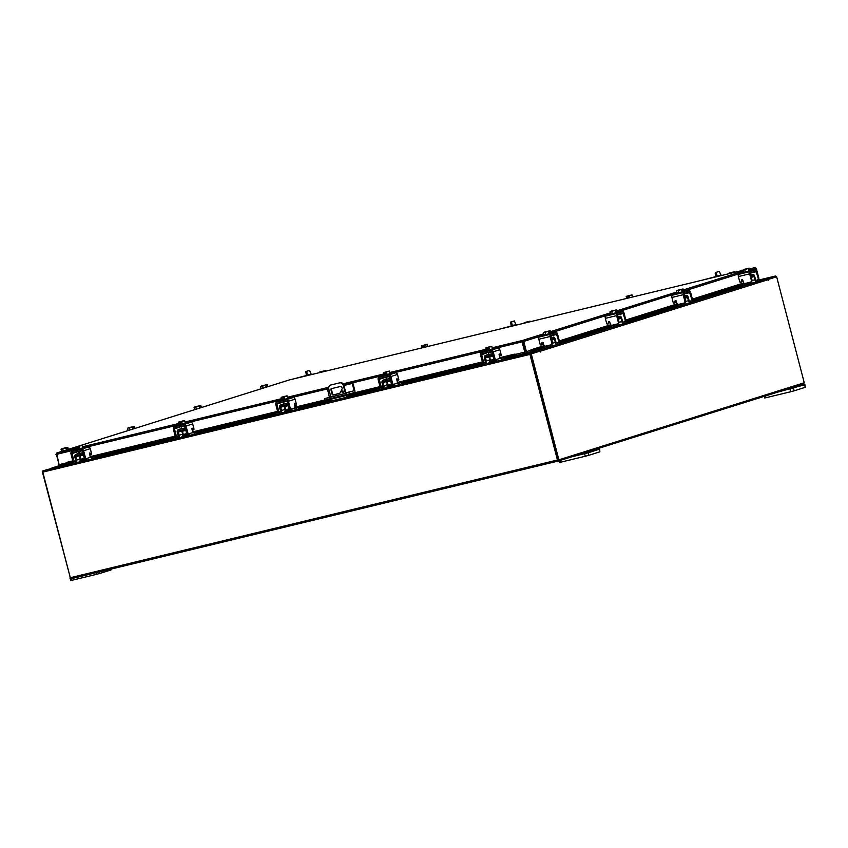<?xml version="1.0" encoding="UTF-8"?>
<svg xmlns="http://www.w3.org/2000/svg" width="848" height="848" viewBox="0 0 848 848"><rect width="100%" height="100%" fill="white"/><g stroke="black" fill="none" stroke-linecap="round" stroke-linejoin="round"><path stroke-width="1.27" d="M352.938 383.264L343.938 385.49L352.938 383.264L354.835 390.557A1.813 0.933 76.4 0 1 354.4 392.592L324.954 400.065L324.604 398.719L345.942 393.196M324.604 398.719L329.374 397.203L327.572 389.444L328.261 389.232L328.812 389.094L330.911 397.129M345.836 392.783L354.146 390.769L352.249 383.487M327.572 389.444L328.823 389.137M330.868 396.97L345.963 393.302M342.444 390.917A0.869 0.753 -107.4 0 0 342.921 392.603A0.869 0.753 -107.4 0 0 342.444 390.917M342.698 390.907A0.869 0.753 -107.4 0 0 343.175 392.444M353.362 394.829L347.32 397.076A1.813 0.933 76.4 0 0 347.32 397.076A1.813 0.933 76.4 0 1 345.973 395.603L345.836 395.062M331.282 398.581L331.42 399.111L345.973 395.603M347.256 397.087L332.766 400.585A1.813 0.933 -103.6 0 1 332.745 400.595A1.813 0.933 -103.6 0 1 331.42 399.111M345.454 393.61L343.355 385.543A3.487 2.989 -107.4 0 0 339.571 382.872L330.837 384.981A3.487 2.989 -107.4 0 0 328.801 389.062M339.571 382.872L330.837 384.981M353.16 394.066L347.044 395.995L346.387 394.924M346.016 393.472L343.906 385.374L343.355 385.543M342.253 388.723L339.783 393.355L333.041 394.977A0.869 0.742 72.6 0 1 332.109 394.32L330.9 389.677A0.869 0.742 72.6 0 1 331.398 388.66L340.875 386.37A0.869 0.742 72.6 0 1 341.818 387.038L342.253 388.723M339.804 393.302L333.041 394.977M331.748 388.575A0.869 0.742 -107.4 0 0 331.441 389.497L330.9 389.677M332.109 394.32L332.649 394.14L331.441 389.497M332.649 394.14A0.869 0.742 -107.4 0 0 333.593 394.808M340.112 382.702A3.487 2.989 72.6 0 1 343.906 385.374M488.522 356.902L485.522 357.845A1.113 0.954 72.6 0 1 486.074 356.573L492.338 355.047A1.113 0.954 72.6 0 1 492.911 355.111L488.342 356.234L488.618 357.273L493.176 356.149M499.387 358.481A1.251 1.081 -107.4 0 0 499.493 358.556L502.641 357.951M489.052 357.199L489.773 359.944A2.586 2.215 72.6 0 1 488.936 362.658L493.006 361.089M483.858 362.541L479.29 363.983L480.085 363.824L480.424 365.106L484.844 364.036A2.586 2.215 -107.4 0 0 486.349 361.015L489.773 359.944M485.522 357.845L486.349 361.015M492.243 355.079L491.904 353.807L485.84 355.259A2.438 2.099 -107.4 0 0 484.42 358.11L485.247 361.29A1.251 1.081 72.6 0 1 484.515 362.753L484.632 362.721M480.085 363.824L484.515 362.753M480.424 365.106L400.892 384.292M500.68 358.566L508.461 356.552M503.489 358.11L503.829 359.393L511.588 356.605M494.67 359.785A2.586 2.215 -107.4 0 0 497.182 361.057L501.603 359.987L501.274 358.704M496.854 359.775A1.251 1.081 72.6 0 1 496.016 359.594M492.54 353.722A2.438 2.099 -107.4 0 0 492.01 353.764L492.518 353.605M492.338 355.047L491.904 353.807M503.829 359.393L501.603 359.987M485.84 355.259L488.914 354.294L485.724 355.291L486.074 356.573M492.889 348.782L493.059 349.45L487.971 350.871L486.307 351.21L486.519 350.383M489.423 349.789L486.604 350.468M489.921 346.79L485.883 347.871L486.54 350.489L489.476 349.779L492.444 348.952L491.851 346.641L490.43 346.758L487.791 347.479L488.141 348.825L487.261 349.037L486.911 347.691L485.946 348.178L486.54 350.478L390.546 373.65M492.391 348.963L489.54 349.758M492.052 351.899L486.688 352.662M489.635 357.072L490.462 360.22L491.289 360.05L493.833 359.34L493.017 356.192M489.476 349.779L488.883 347.468L489.487 349.768M491.851 346.641L490.165 346.832M492.476 348.835L491.872 346.525M491.798 346.334L490.43 346.758M489.879 346.737L485.883 347.871M487.261 349.037L488.119 348.761M489.9 350.383L486.688 351.22M496.101 359.573L495.062 359.828A1.749 0.89 -103.6 0 1 495.031 359.838A1.749 0.89 -103.6 0 1 493.769 358.407L494.872 358.142A1.749 0.89 76.4 0 0 496.133 359.573A1.749 0.89 76.4 0 0 496.165 359.563L499.165 358.619A1.749 0.89 76.4 0 0 499.578 356.669L499.122 354.888L499.324 353.955L499.779 354.252L499.069 354.422M494.872 358.142L493.218 351.803A2.025 1.738 -107.4 0 0 491.024 350.256L481.706 352.503A2.025 1.738 -107.4 0 0 480.53 354.867L482.183 361.206L483.286 360.941L481.643 354.602A0.7 0.594 72.6 0 1 482.014 353.796L491.352 351.538A0.7 0.594 72.6 0 1 492.116 352.068L493.769 358.407M491.024 350.256L497.659 348.168A2.025 1.738 72.6 0 1 499.854 349.715L501.189 354.835L500.977 355.778L499.281 355.503M489.413 358.566L489.476 357.114M488.755 354.337L488.363 352.853M483.286 360.941A1.749 0.89 76.4 0 0 484.558 362.372A1.749 0.89 76.4 0 0 484.59 362.361L483.445 362.637A1.749 0.89 -103.6 0 1 483.445 362.637A1.749 0.89 -103.6 0 1 482.183 361.206M497.659 348.168L493.017 349.291M500.977 355.778L499.779 354.252M739.997 285.14L743.749 283.868A1.251 0.647 76.4 0 0 743.717 282.903L743.717 282.903M736.573 286.211L746.632 283.72L746.971 285.002L749.568 284.186A2.586 1.325 76.4 0 0 750.332 282.214L745.212 283.455A1.749 1.495 -107.4 0 1 743.314 282.119L742.848 280.349A0.837 0.721 72.6 0 0 741.438 280.253L742.095 280.052L741.767 281.578A0.837 0.721 72.6 0 1 741.269 282.13M749.579 282.395A1.251 0.647 -103.6 0 1 749.229 282.903L742.71 284.483M746.632 283.72L749.229 282.903M746.971 285.002L744.745 285.596L744.417 284.313M692.848 300.733L731.358 288.638L744.745 285.596M753.098 274.413A2.438 1.251 76.4 0 1 754.731 276.437L755.557 279.607A1.251 0.647 -103.6 0 0 756.469 280.635L756.49 280.624A1.251 0.647 -103.6 0 1 756.469 280.635L759.31 279.723L756.045 280.487M752.038 280.497L754.911 279.808L754.084 276.639L751.476 277.264M754.911 279.808A2.586 1.325 76.4 0 0 756.776 281.918A2.586 1.325 76.4 0 0 756.819 281.907L759.426 281.091L759.087 279.808M753.331 275.717A1.113 0.572 -103.6 0 1 754.084 276.639M759.31 279.723L759.426 281.091M751.052 276.437L753.427 275.685L753.088 274.402L750.713 275.155M751.37 277.688L751.105 276.649M748.689 271.795L743.844 272.855M750.618 271.201L750.448 270.523L748.784 271.042M748.678 271.074L745.413 271.922M745.307 271.954L743.696 272.282L743.866 272.95M751.01 272.685L750.279 273.448M750.48 270.512L749.876 268.212L750.48 270.512L748.752 271.053L748.148 268.752L748.752 271.053L743.664 272.282L743.06 269.982L743.601 269.558M749.876 268.212L744.12 269.399M749.208 268.159L749.558 269.505L748.699 268.328L744.745 269.643L745.339 271.943M743.06 269.982L744.745 269.643M748.699 268.328L746.526 268.901M743.76 269.569L748.657 268.307M749.166 268.148L744.141 269.367M746.219 268.975L743.908 269.537M741.767 281.578L741.12 281.78A0.837 0.721 72.6 0 1 739.71 281.684L738.375 276.565A2.025 1.039 -103.6 0 1 738.862 274.296L750.151 271.572A2.025 1.039 76.4 0 0 749.664 273.84L751.317 280.179L751.975 279.978L750.491 272.855L755.971 271.127L758.133 278.049L758.78 277.837L757.126 271.498A2.025 1.039 76.4 0 0 755.663 269.844A2.025 1.039 76.4 0 0 755.632 269.855L750.151 271.572M758.78 277.837A1.749 1.495 72.6 0 1 757.847 279.851L757.2 280.063A1.749 1.495 -107.4 0 1 757.116 280.084L755.165 280.55M757.2 280.063A1.749 1.495 -107.4 0 0 758.133 278.049M751.975 279.978A1.749 1.495 72.6 0 1 750.957 282.013L750.469 282.172M743.813 272.749L738.862 274.296M741.12 281.78L741.438 280.253M750.31 282.225A1.749 1.495 -107.4 0 0 751.317 280.179M757.847 279.851A1.749 1.495 72.6 0 1 757.762 279.882L757.285 280.031M540.43 347.818L544.183 346.556A1.251 0.647 76.4 0 0 544.151 345.581L544.151 345.581M537.017 348.899L547.066 346.408L547.405 347.691L550.002 346.874A2.586 1.325 76.4 0 0 550.765 344.903M550.013 345.083A1.251 0.647 -103.6 0 1 549.674 345.592L543.155 347.161M547.066 346.408L549.674 345.592M547.405 347.691L545.19 348.284L544.851 347.002M531.781 351.263L545.19 348.284M556.882 343.323L556.924 343.313A1.251 0.647 -103.6 0 1 556.903 343.313L559.754 342.412L556.479 343.164M552.472 343.186L555.345 342.497L554.518 339.317L551.91 339.953M555.345 342.497A2.586 1.325 76.4 0 0 557.221 344.606A2.586 1.325 76.4 0 0 557.263 344.595L559.86 343.779L559.532 342.497M556.903 343.313A1.251 0.647 -103.6 0 1 555.991 342.285L555.164 339.115A2.438 1.251 76.4 0 0 553.532 337.101L551.147 337.833M553.437 337.112A2.438 1.251 76.4 0 0 553.394 337.122A2.438 1.251 76.4 0 0 553.352 337.133L551.105 337.674L553.532 337.091L553.861 338.373L551.486 339.115M553.776 338.394A1.113 0.572 -103.6 0 1 554.518 339.317M559.754 342.412L559.86 343.779M551.815 340.377L551.539 339.338M549.133 334.483L544.278 335.543M551.062 333.879L550.882 333.211L549.228 333.73M549.122 333.762L545.847 334.61M545.741 334.631L544.13 334.96L544.31 335.638M551.444 335.373L550.723 336.126M550.914 333.2L550.32 330.89L550.914 333.2L549.186 333.741L548.582 331.441L549.186 333.741L544.098 334.971L543.494 332.67L544.045 332.236M550.32 330.89L544.554 332.077M549.652 330.847L549.483 332.352L549.133 331.006L545.179 332.321L545.783 334.631M543.494 332.67L545.179 332.321M549.133 331.006L546.971 331.579M544.193 332.246L549.091 330.996M549.61 330.837L544.586 332.045M546.663 331.663L544.342 332.215M542.699 342.391A0.837 0.721 -107.4 0 0 542.529 342.74L541.554 344.458A0.837 0.721 72.6 0 1 540.155 344.373L538.819 339.253A2.025 1.039 -103.6 0 1 539.296 336.985L550.585 334.25A2.025 1.039 76.4 0 0 550.108 336.529L551.762 342.868L552.408 342.666L550.924 335.532L556.415 333.815L558.567 340.726L559.224 340.525L557.571 334.176A2.025 1.039 76.4 0 0 556.097 332.522L550.585 334.25M542.211 344.256A0.837 0.721 72.6 0 1 541.713 344.807M559.224 340.525A1.749 1.495 72.6 0 1 558.291 342.539L557.634 342.74A1.749 1.495 -107.4 0 1 557.549 342.762L555.61 343.239M557.634 342.74A1.749 1.495 -107.4 0 0 558.567 340.726M552.408 342.666A1.749 1.495 72.6 0 1 551.391 344.701L550.914 344.85M544.257 335.426L539.296 336.985M541.554 344.458L541.883 342.942A0.837 0.721 72.6 0 1 543.292 343.027L543.748 344.797A1.749 1.495 -107.4 0 0 545.646 346.132L550.744 344.903A1.749 1.495 -107.4 0 0 551.762 342.868M558.291 342.539A1.749 1.495 72.6 0 1 558.207 342.56L557.719 342.719M750.077 268.975L755.017 267.417L756.321 268.371L758.812 278.716M59.063 464.63L56.381 454.337M522.675 341.49L522.41 340.483L523.746 341.415L522.612 341.702L525.294 351.984L515.722 354.337M492.2 347.786L522.41 340.483L522.612 341.702M67.49 462.637L59.074 464.662L56.615 453.023L76.309 446.843L56.678 453.012L55.968 454.433M524.785 352.143L522.103 341.861L492.921 348.91M544.14 335.013L523.746 341.415L526.428 351.708L533.328 349.079L533.986 349.842L532.47 350.977L531.813 350.203M522.877 341.627L525.559 351.92L526.428 351.708M68.253 463.57A1.219 0.625 -103.6 0 1 68.01 463.771A1.219 0.625 -103.6 0 1 67.702 463.718L67.702 463.718A1.399 0.562 -178.3 0 1 67.469 463.39A1.399 0.562 -178.3 0 1 68.094 462.944L73.67 461.598M515.976 354.453L515.934 355.407A1.399 0.562 -178.3 0 0 514.015 355.206L514.047 354.252A1.399 0.562 1.7 0 1 515.966 354.453L516.05 354.252M503.564 358.397L515.934 355.407A1.219 0.625 76.4 0 0 516.252 355.471A1.219 0.625 76.4 0 0 516.58 354.135M514.015 355.206L499.726 358.662M494.713 359.87L489.847 361.047M483.243 362.637L397.352 383.391M392.338 384.6L387.472 385.776M380.869 387.377L346.599 395.656M331.483 399.313L294.945 408.132M289.931 409.34L285.522 410.411M278.473 412.117L192.549 432.872M187.535 434.091L182.67 435.257M176.066 436.858L90.142 457.613M85.139 458.832L80.263 460.008M67.713 462.754A1.399 0.562 1.7 0 1 67.501 462.436A1.399 0.562 1.7 0 1 68.126 461.99L68.094 462.944M514.047 354.252L499.673 357.729M490.388 359.965L489.805 360.103M482.448 361.884L397.299 382.459M388.013 384.706L387.43 384.844M380.063 386.624L351.167 393.61M324.922 399.949L294.892 407.199M285.617 409.446L285.034 409.584M277.667 411.365L192.496 431.939M183.21 434.187L182.627 434.324M175.271 436.105L90.1 456.68M80.814 458.927L80.231 459.065M72.864 460.846L68.126 461.99M63.568 463.58L63.388 464.301A1.219 1.049 -107.4 0 0 64.702 463.305M63.388 464.301L62.731 463.782M530.71 350.362A1.219 1.049 -107.4 0 0 532.47 350.977M743.707 283.974L692.063 300.192M677.202 304.856L625.538 321.085M610.677 325.759L559.012 341.988M544.151 346.652L533.986 349.842M743.738 282.988L692.339 299.132M677.234 303.87L625.813 320.025M610.698 324.773L559.277 340.928M544.172 345.666L533.328 349.079M522.633 352.673L522.983 353.998L511.62 356.743M523.152 352.545L523.492 353.839A1.219 0.625 76.4 0 1 523.534 354.051M69.854 463.485L66.844 464.206L66.504 462.87M558.313 461.026L71.221 578.707A1.219 0.625 -103.6 0 1 71.2 578.718L558.334 461.015A1.219 0.625 76.4 0 0 558.344 461.015A1.219 0.625 76.4 0 1 557.443 460.019L529.936 354.411L42.803 472.103A1.219 0.625 -103.6 0 1 43.1 470.735L69.896 463.665M529.936 354.411A1.219 0.625 76.4 0 1 530.223 353.044L538.522 350.436L522.983 353.998M530.488 354.051L538.787 351.443L538.522 350.436M759.638 280.974L775.432 276.024A1.219 0.625 76.4 0 0 775.432 276.024L759.363 279.904L775.432 276.024A1.219 0.625 76.4 0 1 776.302 276.872M531.272 353.87L539.826 351.178L531.272 353.87L558.864 459.828L804.254 382.745L776.651 276.787L767.8 279.511L775.697 277.031M558.079 460.008L530.445 354.252M42.803 472.103L70.31 577.711A1.219 0.625 -103.6 0 0 71.2 578.718M558.344 461.015L803.554 383.996A1.219 0.625 76.4 0 0 803.893 382.861M65.699 463.061L65.943 464.577L51.972 467.958A1.219 1.049 -107.4 0 0 51.76 468.043M71.338 578.686L71.762 580.329L70.501 580.583L70.352 577.859L42.4 471.986M523.841 353.976A1.219 1.049 -107.4 0 1 523.767 353.786L523.428 352.471M531.802 351.326L524.636 353.574L524.297 352.27M539.826 351.178L540.197 352.068L540.134 351.273A1.219 1.049 -107.4 0 0 538.798 350.341L524.838 353.711L531.887 351.496M767.822 279.543L776.651 276.787M530.403 354.072L557.995 460.029L558.864 459.828M766.55 278.801A1.219 1.049 72.6 0 1 767.885 279.734L768.203 280.455L768.087 279.48M261.152 388.776L260.58 386.55L261.269 386.137L262.255 386.211L262.795 388.267M260.58 386.55L266.177 384.886L266.155 387.207L265.668 385.331L262.255 386.211M261.64 385.978L266.558 384.674L267.396 384.78L267.883 386.667L267.396 384.78L266.728 384.738L266.558 386.232L266.208 384.897M266.728 384.738L267.396 384.78M263.739 385.543L261.428 386.105M266.685 384.716L261.661 385.935M266.177 384.886L264.046 385.469M58.576 464.45L58.883 465.753L65.964 464.068M61.597 451.465L61.014 449.239L61.713 448.825L62.699 448.899L63.229 450.945M61.014 449.239L66.61 447.564L66.6 449.885M62.074 448.656L67.003 447.362L67.829 447.468L68.328 449.345L67.829 447.468L67.162 447.415L67.003 448.921L66.653 447.574M62.105 448.613L67.829 447.468M62.699 448.899L66.102 448.009L66.589 449.896M64.183 448.232L61.862 448.793M66.61 447.564L64.49 448.147M78.938 455.864L75.949 456.807A1.113 0.954 72.6 0 1 76.49 455.535L82.765 454.009A1.113 0.954 72.6 0 1 83.327 454.062L78.769 455.185L79.034 456.224L83.602 455.1M89.803 457.432A1.251 1.081 -107.4 0 0 89.92 457.517L93.057 456.913M79.479 456.16L80.189 458.906A2.586 2.215 72.6 0 1 79.352 461.619L83.433 460.051M74.285 461.492L69.716 462.944L70.511 462.775L70.85 464.057L75.271 462.997A2.586 2.215 -107.4 0 0 76.776 459.976L80.189 458.906M75.949 456.807L76.776 459.976M82.659 454.04L82.33 452.758L76.256 454.221A2.438 2.099 -107.4 0 0 74.836 457.072L75.663 460.241A1.251 1.081 72.6 0 1 74.931 461.715L75.048 461.672M70.511 462.775L74.931 461.715M70.85 464.057L43.1 470.735M91.107 457.528L98.877 455.503M93.916 457.061L94.245 458.344L102.004 455.556M85.086 458.747A2.586 2.215 -107.4 0 0 87.609 460.008L92.029 458.948L91.701 457.666M87.27 458.726A1.251 1.081 72.6 0 1 86.443 458.556M82.966 452.684A2.438 2.099 -107.4 0 0 82.426 452.726L82.934 452.567M82.765 454.009L82.33 452.758M94.245 458.344L92.029 458.948M76.256 454.221L79.341 453.256L76.14 454.252L76.49 455.535M83.305 447.733L83.486 448.412L78.398 449.832L76.733 450.171L76.935 449.345M79.839 448.751L77.03 449.429M80.327 445.709L76.309 446.811L76.967 449.44L82.871 447.903L82.267 445.603L80.857 445.719L78.207 446.44L78.557 447.776L77.687 447.988L77.338 446.652L76.362 447.14L76.553 449.493M82.807 447.924L79.966 448.719M82.468 450.85L77.104 451.624M80.062 456.033L80.878 459.181L81.715 459.012L84.259 458.302L83.433 455.153M79.309 446.43L79.903 448.73L79.309 446.43M82.267 445.603L80.581 445.794M82.903 447.786L82.298 445.486M82.214 445.285L80.857 445.719M80.306 445.698L76.309 446.822M77.687 447.988L78.546 447.723M80.327 449.345L77.062 450.129M86.528 458.535L85.478 458.789A1.749 0.89 -103.6 0 1 85.457 458.8A1.749 0.89 -103.6 0 1 84.185 457.369L85.298 457.104A1.749 0.89 76.4 0 0 86.56 458.524A1.749 0.89 76.4 0 0 86.591 458.524L89.591 457.581A1.749 0.89 76.4 0 0 90.005 455.62L89.538 453.85L89.75 452.906L90.206 453.203L89.496 453.373M85.298 457.104L83.645 450.754A2.025 1.738 -107.4 0 0 81.44 449.207L72.133 451.454A2.025 1.738 -107.4 0 0 70.956 453.828L72.61 460.167L73.712 459.902L72.059 453.553A0.7 0.594 72.6 0 1 72.43 452.747L81.779 450.489A0.7 0.594 72.6 0 1 82.532 451.03L84.185 457.369M81.44 449.207L88.086 447.119A2.025 1.738 72.6 0 1 90.28 448.677L91.616 453.797L91.404 454.74L89.697 454.464M79.839 457.528L79.892 456.065M79.171 453.298L78.79 451.814M73.712 459.902A1.749 0.89 76.4 0 0 74.974 461.323A1.749 0.89 76.4 0 0 75.006 461.323L73.871 461.598A1.749 0.89 -103.6 0 1 73.871 461.598A1.749 0.89 -103.6 0 1 72.61 460.167M88.086 447.119L83.443 448.242M91.404 454.74L90.206 453.203M716.009 276.692L715.394 272.568L717.991 271.752M715.394 272.568L717.959 271.763M716.613 272.272L716.401 273.257L715.182 273.544M717.207 276.321L716.401 273.257M717.98 271.763L719.189 271.466L719.825 272.176L720.641 275.282M719.337 275.642A1.844 0.943 76.4 0 0 718.786 275.494A1.844 0.943 76.4 0 0 718.33 275.96M732.969 272.091L728.951 273.194L730.075 273.448M735.036 272.25L734.856 271.657L734.983 272.261M734.93 271.869L730.955 273.236M734.909 271.985L733.488 272.102M730.849 272.823L734.856 271.657M732.937 272.07L729.969 273.035M733.223 272.176L730.859 272.791M729.99 273.003L728.941 273.204M306.425 375.653L305.821 371.53L308.386 370.724M305.821 371.53L309.605 370.428L311.057 374.244M307.029 371.233L306.828 372.208L305.609 372.505M307.623 375.272L306.828 372.208M309.764 374.604A1.844 0.943 76.4 0 0 309.202 374.445A1.844 0.943 76.4 0 0 308.746 374.922M323.395 371.085L319.367 372.155L320.502 372.399M325.452 371.212L325.272 370.618L325.399 371.223M325.356 370.83L321.371 372.198M325.325 370.947L323.915 371.053M321.265 371.774L325.272 370.618M323.364 371.032L320.396 371.986M323.639 371.127L321.275 371.753M320.406 371.965L319.367 372.166M295.645 378.367L311.629 374.106L295.645 378.367A1.399 1.198 -107.4 0 0 295.369 378.473M312.255 374.392A1.399 0.721 76.4 0 0 311.651 374.095A1.399 0.721 76.4 0 0 311.629 374.106M311.651 374.095L310.432 374.392A1.399 0.721 -103.6 0 1 310.432 374.392A1.399 0.721 -103.6 0 1 310.463 374.392M705.218 279.405L721.203 275.144A1.399 0.721 76.4 0 0 721.203 275.144L705.218 279.405A1.399 1.198 -107.4 0 0 704.953 279.522M721.839 275.441A1.399 0.721 76.4 0 0 721.235 275.144L720.016 275.441A1.399 0.721 -103.6 0 1 720.016 275.441A1.399 0.721 -103.6 0 1 720.037 275.43M793.474 387.748L788.386 389.168L793.474 387.748M776.779 392.401L804.582 384.791L790.463 388.108M793.495 388.267L794.163 390.811L805.25 387.324L804.582 384.791M765.511 395.942L765.967 397.712L790.643 391.755L789.986 389.211M804.943 384.653L805.25 387.324M794.163 390.811L790.643 391.755M765.967 397.712L764.705 397.977L764.281 396.334M588.141 452.249L583.053 453.669L588.141 452.249M571.435 456.902L588.162 452.768L599.6 449.154L585.131 452.599M588.162 452.768L588.819 455.302L599.907 451.825L599.25 449.281M560.168 460.443L560.634 462.213L585.311 456.245L584.643 453.712M599.6 449.154L599.907 451.825M588.819 455.302L585.311 456.245M560.634 462.213L559.362 462.467L558.938 460.824M99.545 571.87L99.947 573.418L111.035 569.941L110.834 569.135M71.762 580.329L96.439 574.361L96.015 572.718M111.194 569.05L111.035 569.941M99.947 573.418L96.439 574.361M69.833 578.05L70.384 577.954M128.122 430.561L127.55 428.346L128.239 427.922L129.225 427.996L129.765 430.053M127.55 428.346L128.09 427.911M128.61 427.763L134.366 426.565L134.853 428.452L134.366 426.565L133.698 426.523L134.048 427.858L133.178 426.682L132.638 427.106L133.125 428.993L132.638 427.116L129.225 427.996M133.698 426.523L134.366 426.565M128.239 427.922L133.178 426.682M130.709 427.339L128.398 427.89M133.655 426.502L128.631 427.721M133.518 427.986L134.048 427.858M133.136 426.671L131.016 427.254M194.658 409.669L194.075 407.443L194.775 407.029L195.761 407.104L196.291 409.149M194.075 407.443L194.616 407.019M195.135 406.87L200.891 405.673L201.379 407.549L200.891 405.673L200.223 405.62L200.573 406.966L199.715 405.789L199.163 406.213L199.662 408.1L199.163 406.213L195.761 407.104M200.223 405.62L200.891 405.673M194.775 407.029L199.715 405.789M197.234 406.436L194.923 406.998M200.181 405.609L195.157 406.828M199.672 405.768L197.542 406.362M606.967 326.925L610.708 325.653A1.251 0.647 76.4 0 0 610.677 324.689L610.687 324.689M603.543 327.996L613.602 325.505L613.931 326.787L616.538 325.971A2.586 1.325 76.4 0 0 617.302 324L612.171 325.24A1.749 1.495 -107.4 0 1 610.284 323.904L609.818 322.134A0.837 0.721 72.6 0 0 608.408 322.039L609.065 321.837L608.737 323.364A0.837 0.721 72.6 0 1 608.239 323.915M616.549 324.18A1.251 0.647 -103.6 0 1 616.199 324.689L609.68 326.268M613.602 325.505L616.199 324.689M613.931 326.787L611.715 327.381L611.387 326.098M611.429 326.3L559.786 342.528L598.328 330.423L611.715 327.381M618.012 318.223L620.397 317.47L620.058 316.187A2.438 1.251 76.4 0 1 621.701 318.223L622.527 321.392A1.251 0.647 -103.6 0 0 623.439 322.42L623.46 322.41A1.251 0.647 -103.6 0 1 623.439 322.42L626.28 321.509L623.004 322.272M619.008 322.293L621.87 321.593L621.043 318.424L618.436 319.049M621.87 321.593A2.586 1.325 76.4 0 0 623.746 323.703A2.586 1.325 76.4 0 0 623.789 323.692L626.396 322.876L626.057 321.593M620.301 317.502A1.113 0.572 -103.6 0 1 621.043 318.424M679.004 306.298L626.396 322.876M619.888 316.23L617.683 316.94M618.34 319.473L618.075 318.435M615.659 313.58L610.814 314.65M617.588 312.986L617.408 312.308L615.754 312.827M615.648 312.859L612.373 313.707M612.277 313.739L610.666 314.067L610.836 314.746M617.98 314.47L617.249 315.233M617.45 312.297L616.846 309.997L617.45 312.297L615.722 312.838L615.118 310.538L615.722 312.838L610.624 314.078L610.03 311.767L610.571 311.343M616.846 309.997L611.09 311.195M616.178 309.955L616.528 311.29L615.659 310.114L611.705 311.428L612.309 313.728M610.03 311.767L611.705 311.428M610.719 311.354L613.496 310.686M616.136 309.933L611.111 311.152M613.189 310.76L610.878 311.322M608.737 323.364L608.09 323.565A0.837 0.721 72.6 0 1 606.68 323.47L605.345 318.35A2.025 1.039 -103.6 0 1 605.832 316.081L617.121 313.357A2.025 1.039 76.4 0 0 616.634 315.626L618.287 321.975L618.945 321.763L617.45 314.64L622.941 312.912L625.103 319.834L625.75 319.622L624.096 313.283A2.025 1.039 76.4 0 0 622.633 311.629A2.025 1.039 76.4 0 0 622.591 311.64L617.121 313.357M625.75 319.622A1.749 1.495 72.6 0 1 624.817 321.646L624.17 321.848A1.749 1.495 -107.4 0 1 624.086 321.869L622.135 322.335M624.17 321.848A1.749 1.495 -107.4 0 0 625.103 319.834M618.945 321.763A1.749 1.495 72.6 0 1 617.927 323.809L617.439 323.957M610.783 314.534L605.832 316.081M608.09 323.565L608.408 322.039M617.27 324.01A1.749 1.495 -107.4 0 0 618.287 321.975M624.817 321.646A1.749 1.495 72.6 0 1 624.732 321.668L624.245 321.816M673.492 306.022L677.245 304.761A1.251 0.647 76.4 0 0 677.213 303.796L677.213 303.785M670.068 307.103L680.128 304.612L680.467 305.895L683.064 305.079A2.586 1.325 76.4 0 0 683.827 303.107L678.707 304.347A1.749 1.495 -107.4 0 1 676.81 303.012L676.354 301.231A0.837 0.721 72.6 0 0 674.944 301.146L675.591 300.945L675.273 302.46A0.837 0.721 72.6 0 1 674.764 303.012M683.075 303.287A1.251 0.647 -103.6 0 1 682.735 303.796L676.216 305.365M680.128 304.612L682.735 303.796M680.467 305.895L678.241 306.488L677.912 305.206M664.853 309.52L678.241 306.488M689.986 301.517A1.251 0.647 -103.6 0 1 689.965 301.517L692.816 300.616L689.541 301.379M685.534 301.39L688.406 300.701L687.58 297.521L684.972 298.157M688.406 300.701A2.586 1.325 76.4 0 0 690.272 302.81A2.586 1.325 76.4 0 0 690.325 302.8L692.922 301.983L692.583 300.701M689.965 301.517A1.251 0.647 -103.6 0 1 689.053 300.489L688.226 297.319A2.438 1.251 76.4 0 0 686.594 295.305L684.209 296.037M686.827 296.609A1.113 0.572 -103.6 0 1 687.58 297.521M692.816 300.616L692.922 301.983M684.548 297.319L686.922 296.577L686.414 295.337M684.877 298.581L684.601 297.542M682.184 292.687L677.361 293.843L677.192 293.164L683.976 291.405L682.248 291.945L681.644 289.645L682.248 291.945M682.174 291.966L678.909 292.814M684.506 293.578L683.785 294.33M683.976 291.405L684.113 292.083M677.16 293.175L678.835 292.836L678.241 290.525L677.255 290.451L676.556 290.875L677.16 293.175L617.365 312.011M683.371 289.104L677.616 290.281M682.704 289.051L683.053 290.398L682.195 289.21L678.241 290.525M676.556 290.875L677.096 290.44M682.195 289.21L680.032 289.783M677.255 290.451L682.152 289.2M682.661 289.041L677.647 290.249M679.725 289.868L677.404 290.429M675.273 302.46L674.616 302.662A0.837 0.721 72.6 0 1 673.206 302.577L671.881 297.457A2.025 1.039 -103.6 0 1 672.358 295.189L683.647 292.465A2.025 1.039 76.4 0 0 683.17 294.733L684.824 301.072L685.47 300.87L683.986 293.747L689.466 292.019L691.629 298.931L692.275 298.729L690.632 292.39A2.025 1.039 76.4 0 0 689.159 290.726A2.025 1.039 76.4 0 0 689.127 290.737L683.647 292.465M692.275 298.729A1.749 1.495 72.6 0 1 691.343 300.743L690.696 300.945A1.749 1.495 -107.4 0 1 690.611 300.976L688.661 301.443M690.696 300.945A1.749 1.495 -107.4 0 0 691.629 298.931M685.47 300.87A1.749 1.495 72.6 0 1 684.453 302.906L683.965 303.065M677.308 293.631L672.358 295.189M677.372 293.843L676.291 294.076L677.34 293.747M674.616 302.662L674.944 301.146M683.806 303.107A1.749 1.495 -107.4 0 0 684.824 301.072M691.343 300.743A1.749 1.495 72.6 0 1 691.268 300.764L690.781 300.923M181.345 431.123L178.345 432.067A1.113 0.954 72.6 0 1 178.896 430.795L185.161 429.268A1.113 0.954 72.6 0 1 185.723 429.321L181.165 430.445L181.44 431.484L185.998 430.36M192.21 432.692A1.251 1.081 -107.4 0 0 192.316 432.777L195.464 432.173M181.875 431.42L182.596 434.165A2.586 2.215 72.6 0 1 181.758 436.879L185.829 435.31M176.681 436.752L172.112 438.204L172.907 438.034L173.246 439.317L177.667 438.257A2.586 2.215 -107.4 0 0 179.172 435.236L182.596 434.165M178.345 432.067L179.172 435.236M185.065 429.3L184.726 428.017L178.663 429.48A2.438 2.099 -107.4 0 0 177.243 432.332L178.069 435.501A1.251 1.081 72.6 0 1 177.338 436.974L177.455 436.932M172.907 438.034L177.338 436.974M173.246 439.317L93.693 458.514M193.503 432.787L201.283 430.763M196.312 432.321L196.651 433.604L204.41 430.816M187.493 434.006A2.586 2.215 -107.4 0 0 190.005 435.268L194.425 434.208L194.097 432.925M189.676 433.985A1.251 1.081 72.6 0 1 188.839 433.816M185.362 427.943A2.438 2.099 -107.4 0 0 184.832 427.986L185.341 427.827M185.161 429.268L184.726 428.017M196.651 433.604L194.425 434.208M178.663 429.48L181.737 428.516L178.546 429.512L178.896 430.795M185.712 422.993L185.882 423.671L180.794 425.092L179.129 425.431L179.341 424.604M182.246 424L179.426 424.689M179.734 421.912L178.705 422.081L179.363 424.7L182.309 423.989L185.267 423.163L184.673 420.862L183.253 420.979L180.613 421.7L180.963 423.035L180.083 423.247L179.734 421.912L178.769 422.399L179.363 424.7L83.337 447.871M185.214 423.184L182.362 423.968M184.875 426.109L179.511 426.883M182.458 431.282L183.285 434.441L184.111 434.271L186.655 433.561L185.839 430.413M181.705 421.689L182.309 423.989L181.705 421.689M182.733 420.968L178.716 422.071M185.299 423.046L184.673 420.862M184.694 420.746L183.253 420.979M182.988 421.053L180.613 421.7M182.702 420.947L179.755 421.88M180.083 423.247L180.942 422.982M180.624 421.668L184.62 420.534M182.723 424.604L179.458 425.389M187.853 434.059L187.885 434.049A1.749 0.89 -103.6 0 1 187.853 434.059A1.749 0.89 -103.6 0 1 186.592 432.628L187.694 432.363A1.749 0.89 76.4 0 0 188.956 433.784A1.749 0.89 76.4 0 0 188.987 433.784L191.987 432.84A1.749 0.89 76.4 0 0 192.401 430.879L191.945 429.109L192.146 428.166L192.602 428.463L191.892 428.632M187.694 432.363L186.041 426.014A2.025 1.738 -107.4 0 0 183.846 424.466L174.529 426.714A2.025 1.738 -107.4 0 0 173.352 429.077L175.006 435.427L176.108 435.162L174.455 428.812A0.7 0.594 72.6 0 1 174.868 427.996L184.175 425.749A0.7 0.594 72.6 0 1 184.938 426.279L186.592 432.628M183.846 424.466L190.482 422.378A2.025 1.738 72.6 0 1 192.676 423.936L194.012 429.056L193.8 429.989L192.104 429.724M182.235 432.787L182.299 431.325M181.578 428.558L181.186 427.074M176.108 435.162A1.749 0.89 76.4 0 0 177.38 436.582A1.749 0.89 76.4 0 0 177.412 436.582L176.267 436.847A1.749 0.89 -103.6 0 1 176.267 436.847A1.749 0.89 -103.6 0 1 175.006 435.427M190.482 422.378L185.839 423.502M193.8 429.989L192.602 428.463M283.741 406.383L280.741 407.326A1.113 0.954 72.6 0 1 281.292 406.054L287.567 404.528A1.113 0.954 72.6 0 1 288.129 404.581L283.571 405.704L283.836 406.743L288.394 405.62M294.606 407.952A1.251 1.081 -107.4 0 0 294.712 408.036L297.86 407.432M284.281 406.68L284.992 409.414A2.586 2.215 72.6 0 1 284.154 412.128L288.235 410.57M279.087 412.011L274.508 413.464L275.314 413.294L275.642 414.577L280.073 413.517A2.586 2.215 -107.4 0 0 281.568 410.496L284.992 409.414M280.741 407.326L281.568 410.496M287.461 404.56L287.133 403.277L281.059 404.74A2.438 2.099 -107.4 0 0 279.639 407.591L280.465 410.761A1.251 1.081 72.6 0 1 279.734 412.234L279.851 412.192M275.314 413.294L279.734 412.234M275.642 414.577L196.1 433.773M295.91 408.047L303.679 406.022M298.719 407.581L299.047 408.863L306.806 406.075M289.889 409.266A2.586 2.215 -107.4 0 0 292.412 410.527L296.832 409.467L296.493 408.185M292.072 409.245A1.251 1.081 72.6 0 1 291.246 409.075M287.769 403.203A2.438 2.099 -107.4 0 0 287.228 403.245L287.737 403.086M287.567 404.528L287.133 403.277M299.047 408.863L296.832 409.467M281.059 404.74L284.133 403.775L280.942 404.772L281.292 406.054M288.108 398.253L288.288 398.931L283.2 400.351L281.536 400.691L281.737 399.864M284.642 399.26L281.822 399.949M282.14 397.171L281.112 397.341L281.769 399.959L284.705 399.249L284.101 396.949L283.009 396.959L283.359 398.295L282.49 398.507L282.14 397.171L281.165 397.659L281.356 400.012M287.61 398.443L284.769 399.228M287.271 401.369L281.907 402.132M284.864 406.542L285.681 409.701L286.518 409.52L289.062 408.821L288.235 405.673M284.705 399.249L287.673 398.422L287.069 396.122L284.112 396.949L284.705 399.249M285.14 396.26L281.112 397.33M287.695 398.306L287.069 396.122M287.101 396.005L285.659 396.239M285.384 396.313L283.009 396.959M285.108 396.207L282.151 397.14M282.49 398.507L283.349 398.242M283.02 396.928L287.016 395.793M285.129 399.864L281.854 400.648M290.249 409.308L290.281 409.308A1.749 0.89 -103.6 0 1 290.249 409.308A1.749 0.89 -103.6 0 1 288.988 407.888L290.09 407.623A1.749 0.89 76.4 0 0 291.362 409.043A1.749 0.89 76.4 0 0 291.394 409.033L294.383 408.1A1.749 0.89 76.4 0 0 294.807 406.139L294.341 404.369L294.542 403.425L294.998 403.722L294.298 403.892M290.09 407.623L288.437 401.274A2.025 1.738 -107.4 0 0 286.242 399.726L276.936 401.973A2.025 1.738 -107.4 0 0 275.759 404.337L277.402 410.686L278.515 410.421L276.861 404.072A0.7 0.594 72.6 0 1 277.232 403.266L286.582 401.009A0.7 0.594 72.6 0 1 287.334 401.539L288.988 407.888M286.242 399.726L292.889 397.638A2.025 1.738 72.6 0 1 295.083 399.196L296.418 404.316L296.196 405.249L294.5 404.984M284.642 408.047L284.695 406.584M283.974 403.818L283.592 402.334M278.515 410.421A1.749 0.89 76.4 0 0 279.776 411.842A1.749 0.89 76.4 0 0 279.808 411.831M292.889 397.638L288.235 398.761M296.196 405.249L294.998 403.722M279.745 411.852L278.706 412.107A1.749 0.89 -103.6 0 1 278.674 412.107A1.749 0.89 -103.6 0 1 277.402 410.686M386.147 381.642L383.148 382.586A1.113 0.954 72.6 0 1 383.688 381.314L389.963 379.787A1.113 0.954 72.6 0 1 390.525 379.84L385.967 380.964L386.243 382.003L390.801 380.879M397.012 383.211A1.251 1.081 -107.4 0 0 397.118 383.296L400.256 382.692M386.677 381.939L387.398 384.674A2.586 2.215 72.6 0 1 386.55 387.388L390.631 385.829M381.483 387.271L376.915 388.723L377.71 388.554L378.049 389.836L382.469 388.776A2.586 2.215 -107.4 0 0 383.974 385.755L387.398 384.674M383.148 382.586L383.974 385.755M389.857 379.819L389.529 378.537L383.466 379.999A2.438 2.099 -107.4 0 0 382.045 382.851L382.861 386.02A1.251 1.081 72.6 0 1 382.13 387.494L382.257 387.451M377.71 388.554L382.13 387.494M378.049 389.836L298.496 409.033M398.306 383.307L406.075 381.282M401.115 382.84L401.454 384.123L409.213 381.335M392.285 384.526A2.586 2.215 -107.4 0 0 394.808 385.787L399.228 384.716L398.899 383.444M394.468 384.504A1.251 1.081 72.6 0 1 393.642 384.335M390.165 378.462A2.438 2.099 -107.4 0 0 389.635 378.505L390.133 378.346M389.963 379.787L389.529 378.537M401.454 384.123L399.228 384.716M383.466 379.999L386.54 379.024L383.349 380.031L383.688 381.314M390.101 373.576L390.684 374.191L385.596 375.611L383.932 375.95L384.144 375.123M387.048 374.519L384.229 375.208M390.504 373.512L389.476 371.382L388.055 371.498L385.405 372.219L385.755 373.555L384.886 373.767L384.536 372.431L383.572 372.919L384.165 375.219L343.769 384.95M390.016 373.703L387.165 374.487M389.667 376.629L384.314 377.392M387.26 381.801L388.077 384.96L388.914 384.78L391.458 384.08L390.642 380.922M384.536 372.431L383.508 372.601L384.165 375.219L390.069 373.682L389.476 371.382M386.508 372.208L387.112 374.509L386.508 372.208M387.536 371.519L383.508 372.59M389.497 371.265L388.055 371.498M387.79 371.572L385.405 372.219M387.504 371.466L384.547 372.399M384.886 373.767L385.745 373.502M385.427 372.187L389.423 371.053M387.525 375.123L384.261 375.908M392.656 384.568L392.688 384.568A1.749 0.89 -103.6 0 1 392.656 384.568A1.749 0.89 -103.6 0 1 391.384 383.148L392.497 382.883A1.749 0.89 76.4 0 0 393.758 384.303A1.749 0.89 76.4 0 0 393.79 384.292L396.79 383.36A1.749 0.89 76.4 0 0 397.203 381.399L396.747 379.628L396.938 378.685L397.405 378.982L396.694 379.151M392.497 382.883L390.843 376.533A2.025 1.738 -107.4 0 0 388.649 374.986L379.332 377.233A2.025 1.738 -107.4 0 0 378.155 379.597L379.809 385.946L380.911 385.681L379.257 379.332A0.7 0.594 72.6 0 1 379.671 378.515L388.978 376.268A0.7 0.594 72.6 0 1 389.741 376.798L391.384 383.148M388.649 374.986L395.285 372.897A2.025 1.738 72.6 0 1 397.479 374.445L398.814 379.565L398.602 380.508L396.906 380.243M387.038 383.307L387.101 381.844M386.381 379.077L385.988 377.593M380.911 385.681A1.749 0.89 76.4 0 0 382.183 387.101A1.749 0.89 76.4 0 0 382.204 387.091L381.07 387.366A1.749 0.89 -103.6 0 1 379.809 385.946M395.285 372.897L390.642 374.021M398.602 380.508L397.405 378.982M382.151 387.112L381.102 387.366A1.749 0.89 -103.6 0 1 381.07 387.366M500.447 328.886L516.432 324.625A1.399 0.721 76.4 0 0 516.432 324.625L500.447 328.886A1.399 1.198 -107.4 0 0 500.172 328.992M517.057 324.911A1.399 0.721 76.4 0 0 516.453 324.614L515.234 324.911A1.399 0.721 -103.6 0 1 515.255 324.911M511.227 326.173L510.613 322.049L513.188 321.244M510.613 322.049L514.397 320.947M511.832 321.752L511.63 322.728L510.411 323.024M512.425 325.791L511.63 322.728M514.418 320.936L515.86 324.763M514.556 325.123A1.844 0.943 76.4 0 0 514.005 324.964A1.844 0.943 76.4 0 0 513.549 325.441M528.198 321.604L524.17 322.675L525.304 322.918M530.254 321.731L530.074 321.138L530.201 321.742M530.159 321.35L526.173 322.717M530.127 321.456L528.717 321.572M528.442 321.646L530.074 321.138M528.166 321.551L525.198 322.505M525.209 322.484L524.17 322.685M630.191 295.305L626.163 296.376L626.672 298.432L626.216 296.694L627.191 296.206L627.541 297.553L628.4 297.277M632.661 296.98L632.067 294.839L632.597 297.001M632.152 295.051L629.163 295.984L629.608 297.722L629.152 295.984L628.061 295.994L628.41 297.341L627.541 297.553M632.12 295.157L630.711 295.274M628.061 295.994L632.067 294.839M630.159 295.252L627.191 296.206M630.435 295.348L628.071 295.973M627.202 296.185L626.163 296.387M425.378 344.754L421.361 345.857L421.869 347.913L421.414 346.175L422.389 345.687L421.361 345.867M427.858 346.472L427.265 344.32L427.805 346.482M427.35 344.532L424.36 345.465L424.806 347.203L424.35 345.465L423.258 345.486L423.608 346.821L422.739 347.033L422.389 345.687L425.357 344.733M427.318 344.648L425.908 344.754M423.258 345.486L427.275 344.32M422.739 347.033L423.597 346.758M425.643 344.829L423.279 345.454M347.033 394.765L346.684 393.419M325.643 398.507L325.992 399.853M349.567 392.645L349.917 393.991M329.469 396.737L330.72 396.429M330.837 396.853L329.374 397.203M486.773 352.991L481.643 354.602M499.43 355.747L500.532 355.482M499.854 349.715L493.218 351.803M484.526 362.372L483.477 362.626M756.734 281.928L750.65 283.402M756.48 271.699L751.095 273.003M755.632 269.855L750.586 271.074M749.664 273.84L738.375 276.565M557.168 344.617L551.083 346.079M556.913 334.388L551.529 335.691M541.883 342.942L542.529 342.74M550.108 336.529L538.819 339.253M289.285 379.946L743.134 270.289L289.263 379.957L78.366 446.196M56.678 453.012L76.638 448.189M82.627 446.737L179.034 423.449M185.023 421.997L281.441 398.708M287.43 397.256L328.759 387.271M343.101 383.805L383.837 373.968M389.826 372.516L486.211 349.228M522.41 340.483L543.78 333.773M550.511 331.653L610.316 312.87M617.047 310.76L676.842 291.977M683.573 289.857L743.346 271.084M328.717 388.585L288.14 398.39M281.356 400.023L185.744 423.131M76.564 449.504L56.392 454.38M550.84 332.904L610.677 314.11M683.901 291.118L743.707 272.325M750.406 270.226L756.321 268.371M532.088 349.927L531.558 350.097M495.147 360.421L489.646 361.757M479.353 364.237L401.189 383.126M392.772 385.162L387.271 386.487M376.978 388.978L346.291 396.387M331.748 399.906L298.793 407.867M290.376 409.902L284.875 411.227M274.582 413.718L196.386 432.607M187.97 434.642L182.468 435.967M172.176 438.458L93.99 457.348M85.574 459.383L80.072 460.708M69.78 463.199L67.681 463.708M744.438 284.387L692.784 300.616M677.934 305.28L626.248 321.509M611.397 326.173L559.722 342.401M495.423 360.665L493.165 361.206M479.427 364.523L409.245 381.483M393.048 385.395L390.79 385.946M377.053 389.264L353.404 394.977M331.918 400.161L306.849 406.224M290.652 410.135L288.384 410.686M274.657 414.004L204.442 430.964M188.245 434.876L185.988 435.427M172.25 438.745L102.046 455.705M85.849 459.616L83.581 460.167M530.223 353.044L503.277 359.552M496.843 361.11L485.342 363.887M394.468 385.84L382.967 388.617M292.072 410.58L280.391 413.4M189.666 435.321L177.995 438.14M87.27 460.061L75.589 462.881M83.549 460.019L86.061 459.754M102.067 455.895L172.303 438.925M185.945 435.278L188.468 435.013M204.474 431.155L274.699 414.184M288.352 410.538L290.864 410.273M306.87 406.415L332.056 400.32M353.362 395.179L377.106 389.444M390.833 386.126L393.26 385.533M409.277 381.664L479.48 364.704M493.123 361.057L495.645 360.803M511.651 356.934L522.94 354.21M557.443 460.019L70.31 577.711M51.919 467.969L59.095 465.722L51.972 467.958M664.864 309.531L626.312 321.636M559.828 342.719L598.412 330.603M626.365 321.816L664.938 309.7M692.89 300.923L731.442 288.818M538.798 350.341L545.942 348.093M550.246 346.737L556.5 344.776M560.072 343.652L612.468 327.19M616.772 325.844L623.026 323.883M683.308 304.951L690.06 302.821M693.134 301.856L745.509 285.405M749.802 284.059L756.554 281.939M767.885 279.734L540.134 351.273M59.413 464.587L59.678 465.584M77.189 451.942L72.059 453.553M89.846 454.708L90.948 454.433M90.28 448.677L83.645 450.754M74.942 461.333L73.903 461.588M623.704 323.713L617.609 325.187M623.45 313.484L618.054 314.788M616.634 315.626L605.345 318.35M690.23 302.821L684.145 304.284M689.975 292.592L684.59 293.896M683.17 294.733L671.881 297.457M179.596 427.201L174.455 428.812M192.252 429.968L193.355 429.692M192.676 423.936L186.041 426.014M177.349 436.593L176.299 436.847M283.783 412.34L280.317 413.432M281.992 402.461L276.861 404.072M294.648 405.227L295.751 404.952M295.083 399.196L288.437 401.274M384.398 377.72L379.257 379.332M397.044 380.487L398.157 380.211M397.479 374.445L390.843 376.533M332.745 400.595L347.288 397.087M331.218 384.854L330.667 385.024M479.629 365.265L479.29 363.983M488.967 354.506L488.533 352.821M492.359 353.658L491.904 351.941M496.133 359.573L495.031 359.838M750.575 283.423L756.776 281.918M740.664 282.32L741.311 282.119M751.042 281.992L750.385 282.204M750.586 271.063L755.663 269.844M551.009 346.101L557.221 344.606M541.098 344.998L541.745 344.797M551.476 344.68L550.829 344.882M78.323 446.207L289.2 379.968M68.01 463.771L69.812 463.337M79.988 460.877L85.701 459.499M94.022 457.485L172.218 438.596M182.394 436.137L188.097 434.759M196.429 432.745L274.614 413.856M284.79 411.397L290.504 410.019M298.825 408.005L331.822 400.033M346.376 396.514L377.021 389.115M387.197 386.656L392.9 385.278M401.221 383.264L479.396 364.375M489.572 361.926L495.274 360.538M503.606 358.534L516.252 355.471M626.312 321.625L677.965 305.407M692.837 300.733L744.47 284.515M67.501 462.436L67.469 463.39M70.045 464.227L69.716 462.944M79.394 453.468L78.949 451.772M82.775 452.62L82.33 450.892M86.56 458.524L85.457 458.8M295.581 378.388L296.291 378.166M705.154 279.427L705.875 279.204M626.619 322.791L626.28 321.509M617.545 325.208L623.746 323.703M607.634 324.106L608.281 323.904M618.012 323.777L617.355 323.989M684.071 304.305L690.272 302.81M674.16 303.202L674.807 303.001M684.537 302.884L683.891 303.086M172.451 439.487L172.112 438.204M181.79 428.728L181.355 427.032M185.182 427.88L184.726 426.152M274.847 414.746L274.508 413.464M283.794 412.351L280.19 413.474M284.197 403.987L283.751 402.291M287.578 403.139L287.133 401.411M279.776 411.842L278.674 412.107M377.243 390.006L376.915 388.723M386.593 379.247L386.158 377.551M389.974 378.399L389.529 376.671M500.373 328.907L501.094 328.674"/></g></svg>
